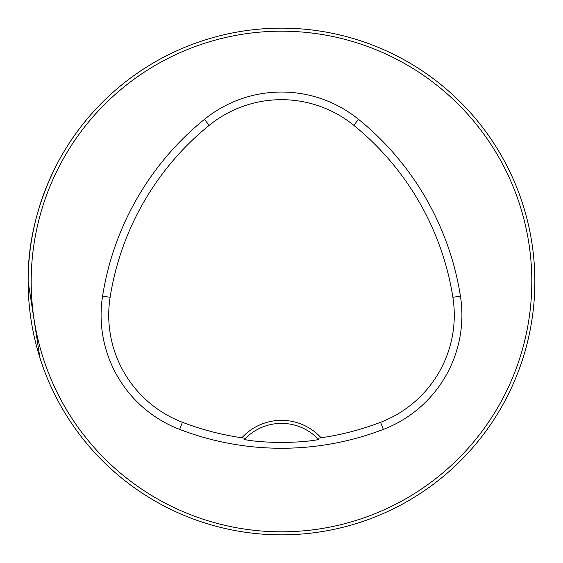 <?xml version="1.0" encoding="UTF-8"?>
<svg xmlns="http://www.w3.org/2000/svg" width="563" height="563" viewBox="0 0 563 563"><rect width="100%" height="100%" fill="white"/><g stroke="black" fill="none" stroke-linecap="round" stroke-linejoin="round"><path stroke-width="0.84" d="M534.85 281.5A253.35 253.35 0 0 0 154.825 62.092A253.35 253.35 0 0 0 154.825 500.908A253.35 253.35 0 0 0 534.85 281.5M54.231 169.54C36.391 207.043 27.693 244.363 28.15 281.5L39.924 357.815M360.06 40.635L357.955 39.959M357.808 39.917L363.135 41.662M522.365 360.06L523.041 357.955M522.506 359.609L521.338 363.135M360.06 522.365L357.955 523.041M357.808 523.083L363.135 521.338M40.494 203.391L39.959 205.045M202.94 40.635L205.045 39.959M205.192 39.917L199.865 41.662M202.94 522.365L205.08 523.048M205.192 523.083L199.865 521.338M40.635 360.06L39.959 357.955M39.917 357.808L41.662 363.135M321.114 437.775A53.71 53.71 0 0 0 241.886 437.775A276.876 276.876 0 0 1 182.391 422.271A114.732 114.732 0 0 1 110.116 297.306A276.876 276.876 0 0 1 209.232 125.303A114.732 114.732 0 0 1 353.768 125.303A276.876 276.876 0 0 1 452.884 297.306A114.732 114.732 0 0 1 380.609 422.271A276.876 276.876 0 0 1 321.114 437.775L317.462 438.352L318.616 439.548C298.96 443.37 263.934 443.348 244.384 439.548A50.67 50.67 0 0 1 245.362 438.528M241.886 437.775L245.538 438.352L244.384 439.548M179.653 429.407A284.519 284.519 0 0 0 383.347 429.407A122.375 122.375 0 0 0 460.428 296.117A284.519 284.519 0 0 0 358.582 119.37A122.375 122.375 0 0 0 204.418 119.37A284.519 284.519 0 0 0 102.572 296.117A122.375 122.375 0 0 0 179.653 429.407L182.391 422.271M531.81 281.5A250.31 250.31 0 0 0 156.345 64.724A250.31 250.31 0 0 0 156.345 498.276A250.31 250.31 0 0 0 531.81 281.5M317.638 438.528A50.67 50.67 0 0 1 318.616 439.548M245.538 438.352A50.67 50.67 0 0 1 317.462 438.352M380.609 422.271L383.347 429.407M209.232 125.303L204.418 119.37M110.116 297.306L102.572 296.117M452.884 297.306L460.428 296.117M353.768 125.303L358.582 119.37"/></g></svg>
